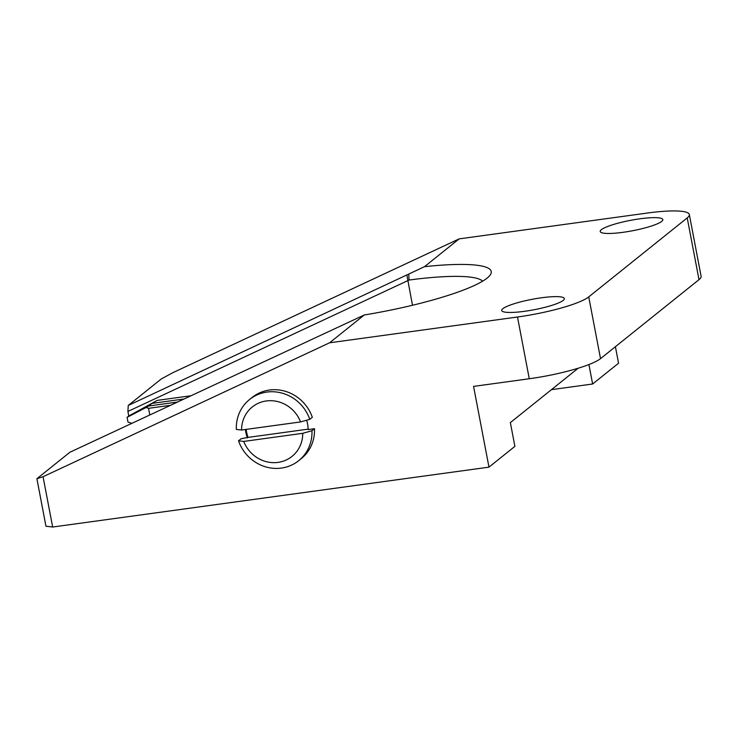<?xml version="1.0" encoding="UTF-8"?>
<svg xmlns="http://www.w3.org/2000/svg" width="738" height="738" viewBox="0 0 738 738"><rect width="100%" height="100%" fill="white"/><g stroke="black" fill="none" stroke-linecap="round" stroke-linejoin="round"><path stroke-width="1.11" d="M36.9 478.722L45.959 526.222L52.656 527.024L43.053 476.711L36.9 478.722L69.944 452.219L364.268 314.978A115.239 19.16 -10.8 0 0 490.226 274.96A115.239 19.16 -10.8 0 0 424.488 266.686L128.255 405.457L161.29 378.954L172.637 372.782L459.165 238.872L647.069 213.079A58.846 9.788 169.2 0 1 689.32 214.527A58.846 9.788 169.2 0 1 687.216 217.913L698.997 279.656A58.846 9.788 -10.8 0 0 701.1 276.27L689.32 214.527M615.4 346.703L618.555 363.216L592.632 384L551.443 389.655M306.657 420.217A32.592 30.664 51.3 0 1 308.124 429.571L314.499 428.704A39.225 36.909 51.3 0 1 301.242 458.639L298.687 460.687A39.225 36.909 -128.7 0 0 311.953 430.743L302.737 433.326L243.752 441.425L238.522 440.817A39.225 36.909 -128.7 0 0 298.687 460.687M314.499 428.704L311.953 430.743M238.522 440.817L241.068 438.778L248.088 437.385A32.592 30.664 51.3 0 1 246.132 429.396M308.124 429.147L248.088 437.385M309.776 419.341L312.322 417.302A39.225 36.909 51.3 0 0 252.147 397.441L249.601 399.479A39.225 36.909 -128.7 0 0 236.344 429.424L241.584 430.023L300.569 421.933L309.776 419.341A39.225 36.909 -128.7 0 0 249.601 399.479M243.752 441.425A31.706 29.834 -128.7 0 0 278.014 462.385A31.706 29.834 -128.7 0 0 302.737 433.326M300.569 421.933A31.706 29.834 -128.7 0 0 266.298 400.965A31.706 29.834 -128.7 0 0 241.584 430.023M52.656 527.024L488.971 467.145L473.575 386.398L529.275 378.751A58.846 9.788 -10.8 0 0 600.52 358.64L698.997 279.656M600.52 358.64L588.74 296.888A58.846 9.788 169.2 0 1 517.495 317.008L329.591 342.792L43.053 476.711M247.433 437.902A32.592 30.664 51.3 0 1 245.431 429.498M488.971 467.145L514.893 446.361L510.355 422.606L578.14 368.244M424.488 266.686L459.165 238.872M190.662 395.799L157.203 400.393L151.945 403.409L183.707 399.046M177.185 402.099L148.707 406.011L151.945 403.409M149.805 414.894L148.55 408.326L146.078 407.514L127.084 417.348L127.988 422.09L131.761 423.326M146.078 407.514L148.707 406.011M128.255 405.457L127.905 411.444L128.772 415.992L157.203 400.393M128.772 415.992L127.084 417.348M148.55 408.326L170.238 405.346M127.905 411.444L409.055 280.053A105.423 17.527 169.2 0 1 482.578 281.206M409.055 280.053L408.778 274.342M329.591 342.792L364.268 314.978M588.924 364.554L592.632 384M563.214 300.394A31.872 5.304 169.2 0 1 529.284 310.587A31.872 5.304 169.2 0 1 501.729 310.514A31.872 5.304 169.2 0 1 532.052 299.333A31.872 5.304 169.2 0 1 564.349 298.567A31.872 5.304 169.2 0 1 563.214 300.394M661.691 221.409A31.872 5.304 169.2 0 1 627.761 231.603A31.872 5.304 169.2 0 1 600.215 231.529A31.872 5.304 169.2 0 1 630.529 220.348A31.872 5.304 169.2 0 1 662.825 219.583A31.872 5.304 169.2 0 1 661.691 221.409M588.74 296.888L687.216 217.913M517.495 317.008L529.275 378.751M406.906 275.219L412.496 305.264"/></g></svg>
